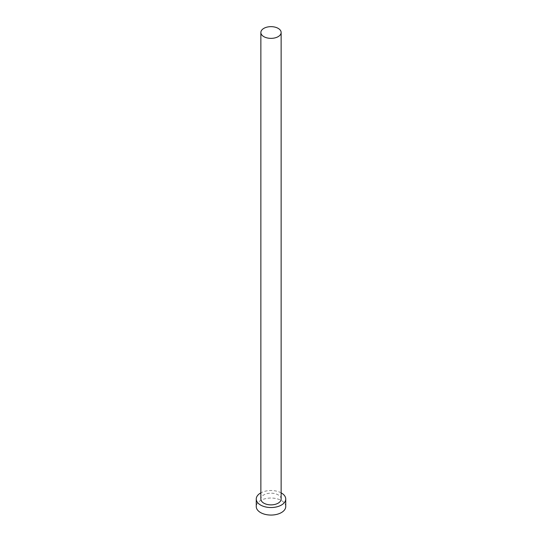 <?xml version="1.0" encoding="UTF-8"?>
<svg xmlns="http://www.w3.org/2000/svg" width="542" height="542" viewBox="0 0 542 542"><rect width="100%" height="100%" fill="white"/><g stroke="black" fill="none" stroke-linecap="round" stroke-linejoin="round"><path stroke-width="0.41" stroke-dasharray="2.71 2.03" d="M281.135 499.026A10.135 5.854 0 0 0 278.168 494.887A10.135 5.854 0 0 0 267.118 493.62A10.135 5.854 0 0 0 260.865 499.026M285.742 506.553A14.742 8.516 0 0 0 281.427 500.53A14.742 8.516 0 0 0 265.356 498.687A14.742 8.516 0 0 0 256.258 506.553M281.135 492.847A14.742 8.516 0 0 0 260.865 492.847"/><path stroke-width="0.81" d="M263.832 36.646A10.135 5.854 0 0 0 274.882 37.913A10.135 5.854 0 0 0 281.135 32.506A10.135 5.854 0 0 0 278.168 28.367A10.135 5.854 0 0 0 267.118 27.1A10.135 5.854 0 0 0 260.865 32.506A10.135 5.854 0 0 0 263.832 36.646M260.865 32.506L260.865 499.026A10.135 5.854 0 0 0 263.832 503.166A10.135 5.854 0 0 0 274.882 504.433A10.135 5.854 0 0 0 281.135 499.026L281.135 32.506M260.865 492.847A14.742 8.516 0 0 0 256.258 499.026A14.742 8.516 0 0 0 260.573 505.042A14.742 8.516 0 0 0 276.644 506.892A14.742 8.516 0 0 0 285.742 499.026A14.742 8.516 0 0 0 281.427 493.01A14.742 8.516 0 0 0 281.135 492.847M256.258 499.026L256.258 506.553A14.742 8.516 0 0 0 260.573 512.569A14.742 8.516 0 0 0 276.644 514.412A14.742 8.516 0 0 0 285.742 506.553L285.742 499.026"/></g></svg>
